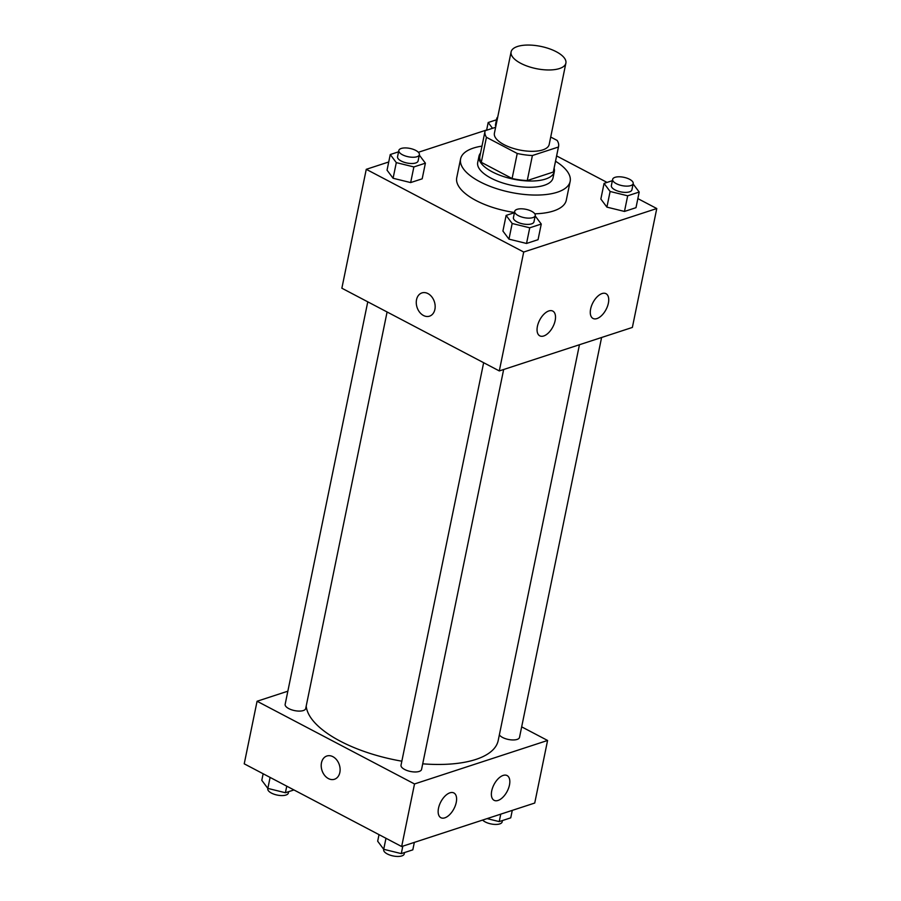 <?xml version="1.0" encoding="UTF-8"?>
<svg xmlns="http://www.w3.org/2000/svg" width="901" height="901" viewBox="0 0 901 901"><rect width="100%" height="100%" fill="white"/><g stroke="black" fill="none" stroke-linecap="round" stroke-linejoin="round"><path stroke-width="1.35" d="M556.232 51.706A27.965 11.353 -168.4 0 1 565.884 63.126A27.965 11.353 -168.4 0 1 536.208 68.634A27.965 11.353 -168.4 0 1 511.104 51.886A27.965 11.353 -168.4 0 1 527.963 45.05A27.965 11.353 -168.4 0 1 556.232 51.706M565.884 63.126L549.182 144.487A27.965 11.353 -168.4 0 1 519.517 149.983A27.965 11.353 -168.4 0 1 494.401 133.235L511.104 51.886M495.629 127.289L485.166 130.713A37.549 15.249 -168.4 0 0 485.008 131.309A37.549 15.249 -168.4 0 0 486.439 137.301L517.23 153.474A37.549 15.249 -168.4 0 0 532.401 155.524L558.429 147.021A37.549 15.249 -168.4 0 0 558.575 146.412A37.549 15.249 -168.4 0 0 557.156 140.432L550.714 137.042M532.401 155.524L527.254 180.56L553.282 172.046L558.429 147.021M558.575 146.412L553.439 171.449A37.549 15.249 -168.4 0 1 553.282 172.046M527.254 180.56A37.549 15.249 -168.4 0 1 512.095 178.511L517.23 153.474M485.008 131.309L479.873 156.346A37.549 15.249 -168.4 0 0 481.303 162.326L512.095 178.511M480.548 153.069A38.45 15.61 11.6 0 0 478.994 156.166A38.45 15.61 11.6 0 0 502.206 176.1A38.45 15.61 11.6 0 0 545.522 179.062A38.45 15.61 11.6 0 0 554.318 171.629A38.45 15.61 11.6 0 0 554.115 168.172M554.318 171.629L553.034 177.88A38.45 15.61 -168.4 0 1 544.238 185.313A38.45 15.61 -168.4 0 1 500.922 182.362A38.45 15.61 -168.4 0 1 477.71 162.428L478.994 156.166M481.303 162.326L486.439 137.301M555.534 161.223A55.918 22.705 -168.4 0 1 570.153 181.394A55.918 22.705 -168.4 0 1 510.811 192.386A55.918 22.705 -168.4 0 1 460.591 158.903A55.918 22.705 -168.4 0 1 481.967 146.12M570.153 181.394L566.301 200.168A55.918 22.705 -168.4 0 1 534.8 213.807M514.482 212.49A55.918 22.705 -168.4 0 1 456.739 177.677L460.591 158.903M388.725 161.977L366.268 169.32L523.706 252.032L656.773 208.536L637.852 198.603M607.049 182.419L556.627 155.929M486.664 129.969L418.379 152.28M612.376 180.673L604.064 183.399L600.854 199.042L606.902 207.129L624.472 211.442L635.993 207.68L639.203 192.037L633.11 183.939M514.437 212.692L506.125 215.407L502.916 231.05L508.964 239.137L526.533 243.461L538.055 239.689L541.264 224.045L535.183 215.947M398.569 151.819L390.257 154.533L387.047 170.176L393.084 178.263L410.653 182.576L422.186 178.815L425.396 163.171L419.303 155.073M421.916 292.915A12.231 9.111 -108.1 0 0 416.532 299.718A12.231 9.111 71.9 0 1 421.916 292.915A12.231 9.111 71.9 0 1 434.372 301.711A12.231 9.111 71.9 0 1 429.518 316.172A12.231 9.111 71.9 0 1 419.641 312.23A12.231 9.111 71.9 0 1 416.532 299.718A12.231 9.111 -108.1 0 0 419.641 312.23A12.231 9.111 -108.1 0 0 429.518 316.172M523.706 252.032L499.3 370.93L341.862 288.219L366.268 169.32M499.3 370.93L632.367 327.435L656.773 208.536M543.72 335.983A13.977 7.411 -62.3 0 1 539.778 335.836A13.977 7.411 -62.3 0 1 539.722 320.013A13.977 7.411 -62.3 0 1 552.786 311.082A13.977 7.411 -62.3 0 1 554.25 323.741A13.977 7.411 -62.3 0 1 543.72 335.983M596.935 318.582A13.977 7.411 -62.3 0 1 593.004 318.447A13.977 7.411 -62.3 0 1 592.948 302.623A13.977 7.411 -62.3 0 1 606.013 293.692A13.977 7.411 -62.3 0 1 607.465 306.351A13.977 7.411 -62.3 0 1 596.935 318.582M579.444 344.734L498.197 740.532A97.86 39.734 -168.4 0 1 422.715 763.823M401.846 761.187A97.86 39.734 -168.4 0 1 306.205 706.057M503.659 369.5L421.567 769.409A10.485 4.257 -168.4 0 1 410.439 771.47A10.485 4.257 -168.4 0 1 401.024 765.186L483.646 362.709M601.598 337.492L519.505 737.401A10.485 4.257 -168.4 0 1 510.304 739.777A10.485 4.257 -168.4 0 1 499.357 734.856M387.092 311.983L305.698 708.535A10.485 4.257 -168.4 0 1 294.571 710.596A10.485 4.257 -168.4 0 1 285.155 704.312L367.766 301.835M547.583 740.464L414.516 783.96L401.666 846.535L534.732 803.039L547.583 740.464L521.668 726.848M287.847 691.191L257.078 701.248L414.516 783.96M438.505 808.231A13.977 7.411 -62.3 0 1 453.867 792.948A13.977 7.411 -62.3 0 1 455.332 805.607A13.977 7.411 -62.3 0 1 444.801 817.849A13.977 7.411 -62.3 0 1 440.871 817.703A13.977 7.411 -62.3 0 1 438.505 808.231M509.47 785.03A13.977 7.411 -62.3 0 1 498.028 800.448A13.977 7.411 -62.3 0 1 494.097 800.313A13.977 7.411 -62.3 0 1 494.041 784.489A13.977 7.411 -62.3 0 1 507.094 775.558A13.977 7.411 -62.3 0 1 509.47 785.03M257.078 701.248L244.227 763.823L401.666 846.535M332.908 756.682A12.231 9.111 71.9 0 1 340.082 768.688A12.231 9.111 71.9 0 1 334.462 779.264A12.231 9.111 71.9 0 1 321.995 770.468A12.231 9.111 71.9 0 1 326.86 756.007A12.231 9.111 71.9 0 1 332.908 756.682M326.86 756.007A12.231 9.111 -108.1 0 0 322.006 770.456A12.231 9.111 -108.1 0 0 334.462 779.264M263.148 773.756L261.797 780.322L267.845 788.409L285.414 792.734L293.951 789.94M267.845 788.409L270.097 777.417M285.414 792.734L286.755 786.168M288.624 791.686L288.354 793.015A10.485 4.257 -168.4 0 1 277.226 795.076A10.485 4.257 -168.4 0 1 267.811 788.792L267.89 788.42M487.092 818.615L499.222 821.599L510.743 817.838L512.275 810.382M499.222 821.599L500.753 814.155M502.431 820.552L502.161 821.881A10.485 4.257 -168.4 0 1 493.782 824.347A10.485 4.257 -168.4 0 1 482.621 820.079M379.017 834.641L377.677 841.207L383.713 849.294L401.283 853.607L412.816 849.846L414.336 842.39M383.713 849.294L385.977 838.29M401.283 853.607L402.815 846.163M404.504 852.56L404.234 853.889A10.485 4.257 -168.4 0 1 393.106 855.95A10.485 4.257 -168.4 0 1 383.691 849.677L383.758 849.305M496.496 119.799L488.184 122.513L492.52 128.302M495.832 126.309A10.485 4.257 -168.4 0 1 495.482 124.732L496.766 118.47A10.485 4.257 -168.4 0 1 497.701 117.153M486.608 130.24L488.184 122.513M497.115 120.047A10.485 4.257 -168.4 0 1 496.766 118.47M390.257 154.533L396.305 162.619L413.874 166.933L425.396 163.171M419.382 154.702L418.098 160.952A10.485 4.257 -168.4 0 1 406.97 163.013A10.485 4.257 -168.4 0 1 397.555 156.74L398.839 150.478A10.485 4.257 -168.4 0 1 405.157 147.922A10.485 4.257 -168.4 0 1 415.766 150.422A10.485 4.257 -168.4 0 1 419.382 154.702A10.485 4.257 -168.4 0 1 408.254 156.763A10.485 4.257 -168.4 0 1 398.839 150.478M387.047 170.176L393.084 178.263L396.305 162.619M393.084 178.263L410.653 182.576L413.874 166.933M410.653 182.576L422.186 178.815M604.064 183.399L610.112 191.485L627.682 195.799L639.203 192.037M633.189 183.567L631.905 189.818A10.485 4.257 -168.4 0 1 620.778 191.879A10.485 4.257 -168.4 0 1 611.362 185.606L612.646 179.344A10.485 4.257 -168.4 0 1 618.976 176.787A10.485 4.257 -168.4 0 1 629.574 179.288A10.485 4.257 -168.4 0 1 633.189 183.567A10.485 4.257 -168.4 0 1 622.062 185.629A10.485 4.257 -168.4 0 1 612.646 179.344M600.854 199.042L606.902 207.129L610.112 191.485M606.902 207.129L624.472 211.442L627.682 195.799M624.472 211.442L635.993 207.68M506.125 215.407L512.173 223.493L529.743 227.807L541.264 224.045M535.25 215.576L533.966 221.837A10.485 4.257 -168.4 0 1 522.839 223.899A10.485 4.257 -168.4 0 1 513.424 217.614L514.708 211.363A10.485 4.257 -168.4 0 1 521.037 208.795A10.485 4.257 -168.4 0 1 531.635 211.296A10.485 4.257 -168.4 0 1 535.25 215.576A10.485 4.257 -168.4 0 1 524.123 217.637A10.485 4.257 -168.4 0 1 514.708 211.363M502.916 231.05L508.964 239.137L512.173 223.493M508.964 239.137L526.533 243.461L529.743 227.807M526.533 243.461L538.055 239.689"/></g></svg>
